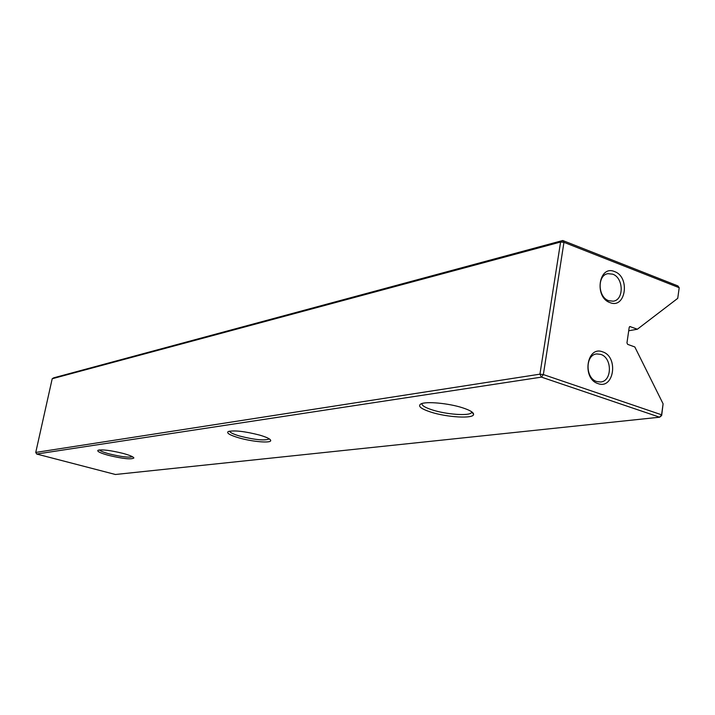 <?xml version="1.0" encoding="UTF-8"?>
<svg xmlns="http://www.w3.org/2000/svg" width="715" height="715" viewBox="0 0 715 715"><rect width="100%" height="100%" fill="white"/><g stroke="black" fill="none" stroke-linecap="round" stroke-linejoin="round"><path stroke-width="1.07" d="M52.204 378.744L35.75 452.434L539.932 374.168L560.587 242.028L52.204 378.744L53.697 377.833L562.759 240.508L677.883 285.911L679.205 287.716L563.956 242.331L543.355 374.571L661.581 414.798L663.1 403.823L634.822 346.963L627.672 344.362L626.957 342.923L629.209 327.363L629.897 326.541L637.369 329.222L677.731 298.352L679.205 287.716L677.731 298.352M609.993 302.606C593.906 297.315 598.839 264.586 614.578 271.593C630.424 276.973 625.741 309.273 609.993 302.606M612.675 274.167L607.965 273.675C597.114 274.962 597.722 297.261 608.733 300.711L613.193 301.194C624.15 300.059 623.703 277.76 612.675 274.167M597.999 383.589C581.653 378.762 586.702 345.291 602.691 351.878C618.788 356.812 613.997 389.836 597.999 383.589M600.779 354.399L596.739 353.934C585.165 354.64 585.147 378.289 596.748 381.542L600.529 381.989C612.21 381.461 612.389 357.804 600.779 354.399M108.591 455.375C100.35 453.087 96.82 451.38 98 450.253C102.254 449.315 110.628 450.37 123.114 453.417C129.835 455.267 133.419 456.787 133.875 457.975C131.497 459.665 123.069 458.798 108.591 455.375M99.439 449.914C100.377 451.04 103.702 452.381 109.431 453.936C121.094 456.769 128.798 457.707 132.534 456.751M238.908 437.866C229.837 435.158 226.271 433.058 228.219 431.556C234.261 430.117 244.718 431.288 259.599 435.086C266.695 437.178 270.404 438.974 270.717 440.485C271.334 443.407 252.395 441.798 238.908 437.866M229.533 431.145C230.016 432.584 233.501 434.246 240.008 436.141C254.889 439.85 264.622 440.798 269.215 438.974L269.287 438.876M430.796 412.081C420.813 408.783 417.515 406.066 420.894 403.93C425.899 401.151 448.68 403.224 462.605 407.809C469.934 410.213 473.589 412.394 473.589 414.36C473.768 418.919 447.098 417.399 430.796 412.081M421.93 403.537C421.636 405.459 425.094 407.595 432.325 409.927C446.178 414.441 468.781 416.139 471.426 412.769L471.837 411.885M659.641 417.203L541.452 377.127L36.688 454.034L115.41 474.492L659.641 417.203L661.661 415.558L661.581 414.798L659.641 417.203M628.717 330.777L637.369 329.222M663.1 403.823L661.661 415.558M562.759 240.508L560.587 242.028L563.956 242.331L562.759 240.508M543.355 374.571L539.932 374.168L541.452 377.127L543.355 374.571M35.75 452.434L36.688 454.034M629.54 326.71L630.246 326.576M607.303 273.827L607.965 273.675M596.131 354.032L596.739 353.934M471.426 412.769L471.605 411.724M471.828 412.001L473.589 414.36M269.913 439.323L270.717 440.485M133.499 457.412L133.875 457.975"/></g></svg>
